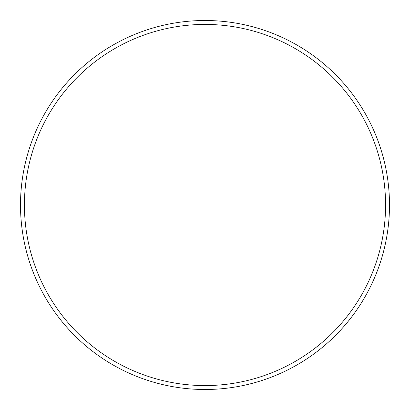 <?xml version="1.0" encoding="UTF-8"?>
<svg xmlns="http://www.w3.org/2000/svg" width="410" height="410" viewBox="0 0 410 410"><rect width="100%" height="100%" fill="white"/><g stroke="black" fill="none" stroke-linecap="round" stroke-linejoin="round"><path stroke-width="0.61" d="M385.574 205A180.574 180.574 0 0 0 205 24.426A180.574 180.574 0 0 0 24.426 205A180.574 180.574 0 0 0 205 385.574A180.574 180.574 0 0 0 385.574 205M20.5 205A184.5 184.5 0 0 1 205 20.5A184.5 184.5 0 0 1 389.5 205A184.5 184.5 0 0 1 205 389.5A184.5 184.5 0 0 1 20.5 205"/></g></svg>
